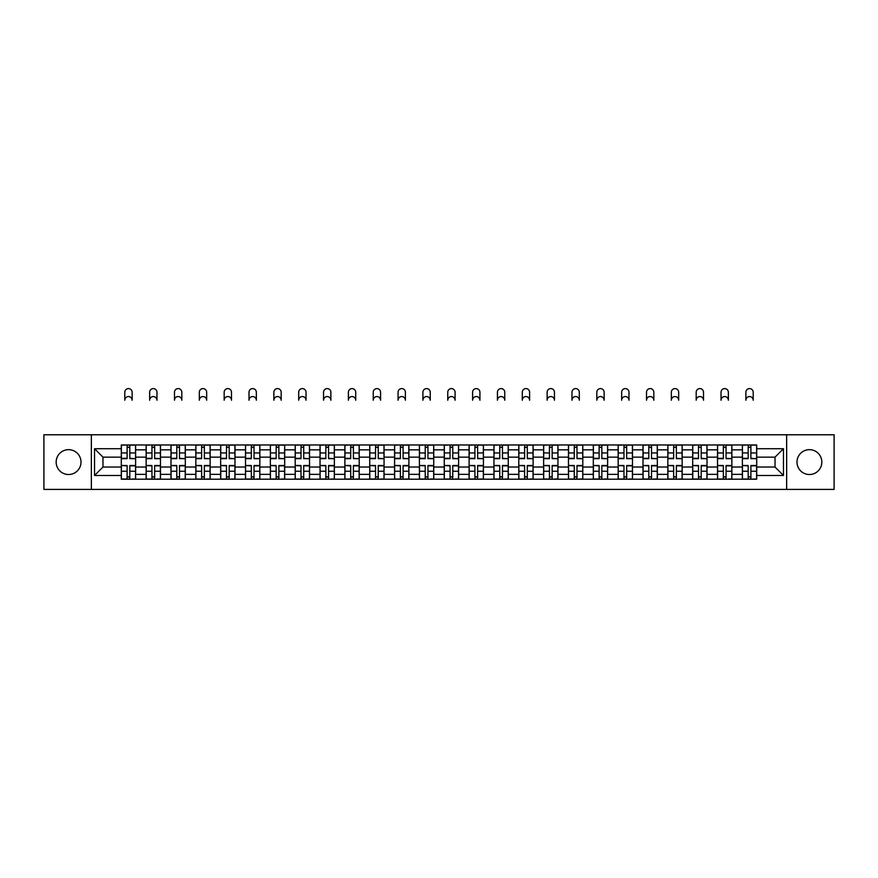 <?xml version="1.0" encoding="UTF-8"?>
<svg xmlns="http://www.w3.org/2000/svg" width="878" height="878" viewBox="0 0 878 878"><rect width="100%" height="100%" fill="white"/><g stroke="black" fill="none" stroke-linecap="round" stroke-linejoin="round"><path stroke-width="1.32" d="M809.417 449.668A12.424 12.424 0 0 0 796.994 462.091A12.424 12.424 0 0 0 809.417 474.515A12.424 12.424 0 0 0 821.841 462.091A12.424 12.424 0 0 0 809.417 449.668M68.583 449.668A12.424 12.424 0 0 0 56.159 462.091A12.424 12.424 0 0 0 68.583 474.515A12.424 12.424 0 0 0 81.006 462.091A12.424 12.424 0 0 0 68.583 449.668M786.644 489.408L834.1 489.408L834.1 434.775L43.9 434.775L43.9 489.408L786.644 489.408L786.644 434.775M146.143 479.212L146.143 449.832L135.629 449.832L135.629 479.212M135.629 449.832L135.629 444.97M146.143 449.832L146.143 444.97M160.476 444.97L160.476 479.212M170.98 479.212L170.98 444.97M185.313 444.97L185.313 479.212M195.827 479.212L195.827 444.97M210.16 444.97L210.16 479.212M220.663 479.212L220.663 444.97M234.997 444.97L234.997 479.212M245.511 479.212L245.511 444.97M259.844 444.97L259.844 479.212M270.358 479.212L270.358 444.97M284.691 444.97L284.691 479.212M295.195 479.212L295.195 444.97M309.528 444.97L309.528 479.212M320.042 479.212L320.042 444.97M334.375 444.97L334.375 479.212M344.878 479.212L344.878 444.97M359.212 444.97L359.212 479.212M369.726 479.212L369.726 444.97M384.059 444.97L384.059 479.212M394.573 479.212L394.573 444.97M408.907 444.97L408.907 479.212M419.41 479.212L419.41 444.97M433.743 444.97L433.743 479.212M444.257 479.212L444.257 444.97M458.59 444.97L458.59 479.212M469.093 479.212L469.093 444.97M483.427 444.97L483.427 479.212M493.941 479.212L493.941 444.97M508.274 444.97L508.274 479.212M518.788 479.212L518.788 444.97M533.122 444.97L533.122 479.212M543.625 479.212L543.625 444.97M557.958 444.97L557.958 479.212M568.472 479.212L568.472 444.97M582.805 444.97L582.805 479.212M593.308 479.212L593.308 444.97M607.642 444.97L607.642 479.212M618.156 479.212L618.156 444.97M632.489 444.97L632.489 479.212M643.003 479.212L643.003 444.97M657.337 444.97L657.337 479.212M667.84 479.212L667.84 444.97M682.173 444.97L682.173 479.212M692.687 479.212L692.687 444.97M707.02 444.97L707.02 479.212M717.524 479.212L717.524 444.97M731.857 444.97L731.857 479.212M742.371 479.212L742.371 444.97M742.371 467.03L731.857 467.03M717.524 467.03L707.02 467.03M692.687 467.03L682.173 467.03M667.84 467.03L657.337 467.03M643.003 467.03L632.489 467.03M618.156 467.03L607.642 467.03M593.308 467.03L582.805 467.03M568.472 467.03L557.958 467.03M543.625 467.03L533.122 467.03M518.788 467.03L508.274 467.03M493.941 467.03L483.427 467.03M469.093 467.03L458.59 467.03M444.257 467.03L433.743 467.03M419.41 467.03L408.907 467.03M394.573 467.03L384.059 467.03M369.726 467.03L359.212 467.03M344.878 467.03L334.375 467.03M320.042 467.03L309.528 467.03M295.195 467.03L284.691 467.03M270.358 467.03L259.844 467.03M245.511 467.03L234.997 467.03M220.663 467.03L210.16 467.03M195.827 467.03L185.313 467.03M170.98 467.03L160.476 467.03M146.143 467.03L135.629 467.03M742.371 457.153L731.857 457.153M717.524 457.153L707.02 457.153M692.687 457.153L682.173 457.153M667.84 457.153L657.337 457.153M643.003 457.153L632.489 457.153M618.156 457.153L607.642 457.153M593.308 457.153L582.805 457.153M568.472 457.153L557.958 457.153M543.625 457.153L533.122 457.153M518.788 457.153L508.274 457.153M493.941 457.153L483.427 457.153M469.093 457.153L458.59 457.153M444.257 457.153L433.743 457.153M419.41 457.153L408.907 457.153M394.573 457.153L384.059 457.153M369.726 457.153L359.212 457.153M344.878 457.153L334.375 457.153M320.042 457.153L309.528 457.153M295.195 457.153L284.691 457.153M270.358 457.153L259.844 457.153M245.511 457.153L234.997 457.153M220.663 457.153L210.16 457.153M195.827 457.153L185.313 457.153M170.98 457.153L160.476 457.153M146.143 457.153L135.629 457.153M102.978 467.03L121.296 467.03L121.296 457.153L102.978 457.153L102.978 467.03L94.539 475.47L94.539 448.713L121.296 448.713L121.296 457.153M756.704 457.153L756.704 467.03L775.022 467.03L775.022 457.153L756.704 457.153L756.704 444.97L121.296 444.97L121.296 448.713M756.704 448.713L783.461 448.713L783.461 475.47L756.704 475.47L756.704 467.03M121.296 467.03L121.296 479.212L756.704 479.212L756.704 475.47M121.296 475.47L94.539 475.47M91.356 489.408L91.356 434.775M129.812 476.82L127.112 476.82M127.112 447.363L129.812 447.363M154.66 476.82L151.949 476.82M151.949 447.363L154.66 447.363M179.507 476.82L176.796 476.82M176.796 447.363L179.507 447.363M204.344 476.82L201.633 476.82M201.633 447.363L204.344 447.363M229.191 476.82L226.48 476.82M226.48 447.363L229.191 447.363M254.027 476.82L251.327 476.82M251.327 447.363L254.027 447.363M278.875 476.82L276.164 476.82M276.164 447.363L278.875 447.363M303.722 476.82L301.011 476.82M301.011 447.363L303.722 447.363M328.559 476.82L325.848 476.82M325.848 447.363L328.559 447.363M353.406 476.82L350.695 476.82M350.695 447.363L353.406 447.363M378.242 476.82L375.543 476.82M375.543 447.363L378.242 447.363M403.09 476.82L400.379 476.82M400.379 447.363L403.09 447.363M427.937 476.82L425.226 476.82M425.226 447.363L427.937 447.363M452.774 476.82L450.063 476.82M450.063 447.363L452.774 447.363M477.621 476.82L474.91 476.82M474.91 447.363L477.621 447.363M502.457 476.82L499.758 476.82M499.758 447.363L502.457 447.363M527.305 476.82L524.594 476.82M524.594 447.363L527.305 447.363M552.152 476.82L549.441 476.82M549.441 447.363L552.152 447.363M576.989 476.82L574.278 476.82M574.278 447.363L576.989 447.363M601.836 476.82L599.125 476.82M599.125 447.363L601.836 447.363M626.672 476.82L623.973 476.82M623.973 447.363L626.672 447.363M651.52 476.82L648.809 476.82M648.809 447.363L651.52 447.363M676.367 476.82L673.656 476.82M673.656 447.363L676.367 447.363M701.204 476.82L698.493 476.82M698.493 447.363L701.204 447.363M726.051 476.82L723.34 476.82M723.34 447.363L726.051 447.363M750.888 476.82L748.188 476.82M748.188 447.363L750.888 447.363M94.539 448.713L102.978 457.153M775.022 467.03L783.461 475.47M775.022 457.153L783.461 448.713M132.128 400.225A3.666 3.666 0 0 0 128.462 396.56A3.666 3.666 0 0 0 124.797 400.225L124.797 392.257A3.666 3.666 0 0 1 128.462 388.592A3.666 3.666 0 0 1 132.128 392.257L132.128 400.225M129.812 458.327L135.552 458.667L129.812 458.667L129.812 445.135L135.552 445.135L132.358 445.135M135.552 458.327L135.552 445.135M127.112 447.198L129.812 447.198M124.555 445.135L121.373 445.135L121.373 458.667L127.112 458.667L127.112 445.135L132.128 444.97M121.373 445.135L124.797 444.97M127.112 465.856L121.373 465.516L127.112 465.516L127.112 479.048L121.373 479.048L124.555 479.048M121.373 465.856L121.373 479.048M129.812 476.984L127.112 476.984M132.358 479.048L135.552 479.048L135.552 465.516L129.812 465.516L129.812 479.048L124.797 479.048M135.552 479.048L132.128 479.048M156.964 400.225A3.666 3.666 0 0 0 153.31 396.56A3.666 3.666 0 0 0 149.644 400.225L149.644 392.257A3.666 3.666 0 0 1 153.31 388.592A3.666 3.666 0 0 1 156.964 392.257L156.964 400.225M154.66 458.327L160.389 458.667L154.66 458.667L154.66 445.135L160.389 445.135L157.206 445.135M160.389 458.327L160.389 445.135M151.949 447.198L154.66 447.198M149.403 445.135L146.22 445.135L146.22 458.667L151.949 458.667L151.949 445.135L156.964 444.97M146.22 445.135L149.644 444.97M181.812 400.225A3.666 3.666 0 0 0 178.146 396.56A3.666 3.666 0 0 0 174.481 400.225L174.481 392.257A3.666 3.666 0 0 1 178.146 388.592A3.666 3.666 0 0 1 181.812 392.257L181.812 400.225M179.507 458.327L185.236 458.667L179.507 458.667L179.507 445.135L185.236 445.135L182.053 445.135M185.236 458.327L185.236 445.135M176.796 447.198L179.507 447.198M174.25 445.135L171.056 445.135L171.056 458.667L176.796 458.667L176.796 445.135L181.812 444.97M171.056 445.135L174.481 444.97M151.949 465.856L146.22 465.516L151.949 465.516L151.949 479.048L146.22 479.048L149.403 479.048M146.22 465.856L146.22 479.048M154.66 476.984L151.949 476.984M157.206 479.048L160.389 479.048L160.389 465.516L154.66 465.516L154.66 479.048L149.644 479.048M160.389 479.048L156.964 479.048M176.796 465.856L171.056 465.516L176.796 465.516L176.796 479.048L171.056 479.048L174.25 479.048M171.056 465.856L171.056 479.048M179.507 476.984L176.796 476.984M182.053 479.048L185.236 479.048L185.236 465.516L179.507 465.516L179.507 479.048L174.481 479.048M185.236 479.048L181.812 479.048M206.659 400.225A3.666 3.666 0 0 0 202.994 396.56A3.666 3.666 0 0 0 199.328 400.225L199.328 392.257A3.666 3.666 0 0 1 202.994 388.592A3.666 3.666 0 0 1 206.659 392.257L206.659 400.225M204.344 458.327L210.072 458.667L204.344 458.667L204.344 445.135L210.072 445.135L206.89 445.135M210.072 458.327L210.072 445.135M201.633 447.198L204.344 447.198M199.087 445.135L195.904 445.135L195.904 458.667L201.633 458.667L201.633 445.135L206.659 444.97M195.904 445.135L199.328 444.97M231.496 400.225A3.666 3.666 0 0 0 227.83 396.56A3.666 3.666 0 0 0 224.175 400.225L224.175 392.257A3.666 3.666 0 0 1 227.83 388.592A3.666 3.666 0 0 1 231.496 392.257L231.496 400.225M229.191 458.327L234.92 458.667L229.191 458.667L229.191 445.135L234.92 445.135L231.737 445.135M234.92 458.327L234.92 445.135M226.48 447.198L229.191 447.198M223.934 445.135L220.751 445.135L220.751 458.667L226.48 458.667L226.48 445.135L231.496 444.97M220.751 445.135L224.175 444.97M256.343 400.225A3.666 3.666 0 0 0 252.677 396.56A3.666 3.666 0 0 0 249.012 400.225L249.012 392.257A3.666 3.666 0 0 1 252.677 388.592A3.666 3.666 0 0 1 256.343 392.257L256.343 400.225M254.027 458.327L259.767 458.667L254.027 458.667L254.027 445.135L259.767 445.135L256.574 445.135M259.767 458.327L259.767 445.135M251.327 447.198L254.027 447.198M248.77 445.135L245.588 445.135L245.588 458.667L251.327 458.667L251.327 445.135L256.343 444.97M245.588 445.135L249.012 444.97M201.633 465.856L195.904 465.516L201.633 465.516L201.633 479.048L195.904 479.048L199.087 479.048M195.904 465.856L195.904 479.048M204.344 476.984L201.633 476.984M206.89 479.048L210.072 479.048L210.072 465.516L204.344 465.516L204.344 479.048L199.328 479.048M210.072 479.048L206.659 479.048M226.48 465.856L220.751 465.516L226.48 465.516L226.48 479.048L220.751 479.048L223.934 479.048M220.751 465.856L220.751 479.048M229.191 476.984L226.48 476.984M231.737 479.048L234.92 479.048L234.92 465.516L229.191 465.516L229.191 479.048L224.175 479.048M234.92 479.048L231.496 479.048M251.327 465.856L245.588 465.516L251.327 465.516L251.327 479.048L245.588 479.048L248.77 479.048M245.588 465.856L245.588 479.048M254.027 476.984L251.327 476.984M256.574 479.048L259.767 479.048L259.767 465.516L254.027 465.516L254.027 479.048L249.012 479.048M259.767 479.048L256.343 479.048M281.179 400.225A3.666 3.666 0 0 0 277.525 396.56A3.666 3.666 0 0 0 273.859 400.225L273.859 392.257A3.666 3.666 0 0 1 277.525 388.592A3.666 3.666 0 0 1 281.179 392.257L281.179 400.225M278.875 458.327L284.604 458.667L278.875 458.667L278.875 445.135L284.604 445.135L281.421 445.135M284.604 458.327L284.604 445.135M276.164 447.198L278.875 447.198M273.618 445.135L270.435 445.135L270.435 458.667L276.164 458.667L276.164 445.135L281.179 444.97M270.435 445.135L273.859 444.97M276.164 465.856L270.435 465.516L276.164 465.516L276.164 479.048L270.435 479.048L273.618 479.048M270.435 465.856L270.435 479.048M278.875 476.984L276.164 476.984M281.421 479.048L284.604 479.048L284.604 465.516L278.875 465.516L278.875 479.048L273.859 479.048M284.604 479.048L281.179 479.048M306.027 400.225A3.666 3.666 0 0 0 302.361 396.56A3.666 3.666 0 0 0 298.696 400.225L298.696 392.257A3.666 3.666 0 0 1 302.361 388.592A3.666 3.666 0 0 1 306.027 392.257L306.027 400.225M303.722 458.327L309.451 458.667L303.722 458.667L303.722 445.135L309.451 445.135L306.268 445.135M309.451 458.327L309.451 445.135M301.011 447.198L303.722 447.198M298.465 445.135L295.271 445.135L295.271 458.667L301.011 458.667L301.011 445.135L306.027 444.97M295.271 445.135L298.696 444.97M301.011 465.856L295.271 465.516L301.011 465.516L301.011 479.048L295.271 479.048L298.465 479.048M295.271 465.856L295.271 479.048M303.722 476.984L301.011 476.984M306.268 479.048L309.451 479.048L309.451 465.516L303.722 465.516L303.722 479.048L298.696 479.048M309.451 479.048L306.027 479.048M330.874 400.225A3.666 3.666 0 0 0 327.209 396.56A3.666 3.666 0 0 0 323.543 400.225L323.543 392.257A3.666 3.666 0 0 1 327.209 388.592A3.666 3.666 0 0 1 330.874 392.257L330.874 400.225M328.559 458.327L334.288 458.667L328.559 458.667L328.559 445.135L334.288 445.135L331.105 445.135M334.288 458.327L334.288 445.135M325.848 447.198L328.559 447.198M323.302 445.135L320.119 445.135L320.119 458.667L325.848 458.667L325.848 445.135L330.874 444.97M320.119 445.135L323.543 444.97M325.848 465.856L320.119 465.516L325.848 465.516L325.848 479.048L320.119 479.048L323.302 479.048M320.119 465.856L320.119 479.048M328.559 476.984L325.848 476.984M331.105 479.048L334.288 479.048L334.288 465.516L328.559 465.516L328.559 479.048L323.543 479.048M334.288 479.048L330.874 479.048M355.711 400.225A3.666 3.666 0 0 0 352.045 396.56A3.666 3.666 0 0 0 348.39 400.225L348.39 392.257A3.666 3.666 0 0 1 352.045 388.592A3.666 3.666 0 0 1 355.711 392.257L355.711 400.225M353.406 458.327L359.135 458.667L353.406 458.667L353.406 445.135L359.135 445.135L355.952 445.135M359.135 458.327L359.135 445.135M350.695 447.198L353.406 447.198M348.149 445.135L344.966 445.135L344.966 458.667L350.695 458.667L350.695 445.135L355.711 444.97M344.966 445.135L348.39 444.97M350.695 465.856L344.966 465.516L350.695 465.516L350.695 479.048L344.966 479.048L348.149 479.048M344.966 465.856L344.966 479.048M353.406 476.984L350.695 476.984M355.952 479.048L359.135 479.048L359.135 465.516L353.406 465.516L353.406 479.048L348.39 479.048M359.135 479.048L355.711 479.048M380.558 400.225A3.666 3.666 0 0 0 376.892 396.56A3.666 3.666 0 0 0 373.227 400.225L373.227 392.257A3.666 3.666 0 0 1 376.892 388.592A3.666 3.666 0 0 1 380.558 392.257L380.558 400.225M378.242 458.327L383.982 458.667L378.242 458.667L378.242 445.135L383.982 445.135L380.789 445.135M383.982 458.327L383.982 445.135M375.543 447.198L378.242 447.198M372.985 445.135L369.803 445.135L369.803 458.667L375.543 458.667L375.543 445.135L380.558 444.97M369.803 445.135L373.227 444.97M375.543 465.856L369.803 465.516L375.543 465.516L375.543 479.048L369.803 479.048L372.985 479.048M369.803 465.856L369.803 479.048M378.242 476.984L375.543 476.984M380.789 479.048L383.982 479.048L383.982 465.516L378.242 465.516L378.242 479.048L373.227 479.048M383.982 479.048L380.558 479.048M405.395 400.225A3.666 3.666 0 0 0 401.74 396.56A3.666 3.666 0 0 0 398.074 400.225L398.074 392.257A3.666 3.666 0 0 1 401.74 388.592A3.666 3.666 0 0 1 405.395 392.257L405.395 400.225M403.09 458.327L408.819 458.667L403.09 458.667L403.09 445.135L408.819 445.135L405.636 445.135M408.819 458.327L408.819 445.135M400.379 447.198L403.09 447.198M397.833 445.135L394.65 445.135L394.65 458.667L400.379 458.667L400.379 445.135L405.395 444.97M394.65 445.135L398.074 444.97M400.379 465.856L394.65 465.516L400.379 465.516L400.379 479.048L394.65 479.048L397.833 479.048M394.65 465.856L394.65 479.048M403.09 476.984L400.379 476.984M405.636 479.048L408.819 479.048L408.819 465.516L403.09 465.516L403.09 479.048L398.074 479.048M408.819 479.048L405.395 479.048M430.242 400.225A3.666 3.666 0 0 0 426.576 396.56A3.666 3.666 0 0 0 422.911 400.225L422.911 392.257A3.666 3.666 0 0 1 426.576 388.592A3.666 3.666 0 0 1 430.242 392.257L430.242 400.225M427.937 458.327L433.666 458.667L427.937 458.667L427.937 445.135L433.666 445.135L430.483 445.135M433.666 458.327L433.666 445.135M425.226 447.198L427.937 447.198M422.68 445.135L419.486 445.135L419.486 458.667L425.226 458.667L425.226 445.135L430.242 444.97M419.486 445.135L422.911 444.97M425.226 465.856L419.486 465.516L425.226 465.516L425.226 479.048L419.486 479.048L422.68 479.048M419.486 465.856L419.486 479.048M427.937 476.984L425.226 476.984M430.483 479.048L433.666 479.048L433.666 465.516L427.937 465.516L427.937 479.048L422.911 479.048M433.666 479.048L430.242 479.048M455.089 400.225A3.666 3.666 0 0 0 451.424 396.56A3.666 3.666 0 0 0 447.758 400.225L447.758 392.257A3.666 3.666 0 0 1 451.424 388.592A3.666 3.666 0 0 1 455.089 392.257L455.089 400.225M452.774 458.327L458.514 458.667L452.774 458.667L452.774 445.135L458.514 445.135L455.32 445.135M458.514 458.327L458.514 445.135M450.063 447.198L452.774 447.198M447.517 445.135L444.334 445.135L444.334 458.667L450.063 458.667L450.063 445.135L455.089 444.97M444.334 445.135L447.758 444.97M450.063 465.856L444.334 465.516L450.063 465.516L450.063 479.048L444.334 479.048L447.517 479.048M444.334 465.856L444.334 479.048M452.774 476.984L450.063 476.984M455.32 479.048L458.514 479.048L458.514 465.516L452.774 465.516L452.774 479.048L447.758 479.048M458.514 479.048L455.089 479.048M479.926 400.225A3.666 3.666 0 0 0 476.26 396.56A3.666 3.666 0 0 0 472.605 400.225L472.605 392.257A3.666 3.666 0 0 1 476.26 388.592A3.666 3.666 0 0 1 479.926 392.257L479.926 400.225M477.621 458.327L483.35 458.667L477.621 458.667L477.621 445.135L483.35 445.135L480.167 445.135M483.35 458.327L483.35 445.135M474.91 447.198L477.621 447.198M472.364 445.135L469.181 445.135L469.181 458.667L474.91 458.667L474.91 445.135L479.926 444.97M469.181 445.135L472.605 444.97M474.91 465.856L469.181 465.516L474.91 465.516L474.91 479.048L469.181 479.048L472.364 479.048M469.181 465.856L469.181 479.048M477.621 476.984L474.91 476.984M480.167 479.048L483.35 479.048L483.35 465.516L477.621 465.516L477.621 479.048L472.605 479.048M483.35 479.048L479.926 479.048M504.773 400.225A3.666 3.666 0 0 0 501.108 396.56A3.666 3.666 0 0 0 497.442 400.225L497.442 392.257A3.666 3.666 0 0 1 501.108 388.592A3.666 3.666 0 0 1 504.773 392.257L504.773 400.225M502.457 458.327L508.197 458.667L502.457 458.667L502.457 445.135L508.197 445.135L505.015 445.135M508.197 458.327L508.197 445.135M499.758 447.198L502.457 447.198M497.211 445.135L494.018 445.135L494.018 458.667L499.758 458.667L499.758 445.135L504.773 444.97M494.018 445.135L497.442 444.97M499.758 465.856L494.018 465.516L499.758 465.516L499.758 479.048L494.018 479.048L497.211 479.048M494.018 465.856L494.018 479.048M502.457 476.984L499.758 476.984M505.015 479.048L508.197 479.048L508.197 465.516L502.457 465.516L502.457 479.048L497.442 479.048M508.197 479.048L504.773 479.048M529.61 400.225A3.666 3.666 0 0 0 525.955 396.56A3.666 3.666 0 0 0 522.289 400.225L522.289 392.257A3.666 3.666 0 0 1 525.955 388.592A3.666 3.666 0 0 1 529.61 392.257L529.61 400.225M527.305 458.327L533.034 458.667L527.305 458.667L527.305 445.135L533.034 445.135L529.851 445.135M533.034 458.327L533.034 445.135M524.594 447.198L527.305 447.198M522.048 445.135L518.865 445.135L518.865 458.667L524.594 458.667L524.594 445.135L529.61 444.97M518.865 445.135L522.289 444.97M524.594 465.856L518.865 465.516L524.594 465.516L524.594 479.048L518.865 479.048L522.048 479.048M518.865 465.856L518.865 479.048M527.305 476.984L524.594 476.984M529.851 479.048L533.034 479.048L533.034 465.516L527.305 465.516L527.305 479.048L522.289 479.048M533.034 479.048L529.61 479.048M554.457 400.225A3.666 3.666 0 0 0 550.791 396.56A3.666 3.666 0 0 0 547.126 400.225L547.126 392.257A3.666 3.666 0 0 1 550.791 388.592A3.666 3.666 0 0 1 554.457 392.257L554.457 400.225M552.152 458.327L557.881 458.667L552.152 458.667L552.152 445.135L557.881 445.135L554.698 445.135M557.881 458.327L557.881 445.135M549.441 447.198L552.152 447.198M546.895 445.135L543.712 445.135L543.712 458.667L549.441 458.667L549.441 445.135L554.457 444.97M543.712 445.135L547.126 444.97M549.441 465.856L543.712 465.516L549.441 465.516L549.441 479.048L543.712 479.048L546.895 479.048M543.712 465.856L543.712 479.048M552.152 476.984L549.441 476.984M554.698 479.048L557.881 479.048L557.881 465.516L552.152 465.516L552.152 479.048L547.126 479.048M557.881 479.048L554.457 479.048M579.304 400.225A3.666 3.666 0 0 0 575.639 396.56A3.666 3.666 0 0 0 571.973 400.225L571.973 392.257A3.666 3.666 0 0 1 575.639 388.592A3.666 3.666 0 0 1 579.304 392.257L579.304 400.225M576.989 458.327L582.729 458.667L576.989 458.667L576.989 445.135L582.729 445.135L579.535 445.135M582.729 458.327L582.729 445.135M574.278 447.198L576.989 447.198M571.732 445.135L568.549 445.135L568.549 458.667L574.278 458.667L574.278 445.135L579.304 444.97M568.549 445.135L571.973 444.97M574.278 465.856L568.549 465.516L574.278 465.516L574.278 479.048L568.549 479.048L571.732 479.048M568.549 465.856L568.549 479.048M576.989 476.984L574.278 476.984M579.535 479.048L582.729 479.048L582.729 465.516L576.989 465.516L576.989 479.048L571.973 479.048M582.729 479.048L579.304 479.048M604.141 400.225A3.666 3.666 0 0 0 600.475 396.56A3.666 3.666 0 0 0 596.82 400.225L596.82 392.257A3.666 3.666 0 0 1 600.475 388.592A3.666 3.666 0 0 1 604.141 392.257L604.141 400.225M601.836 458.327L607.565 458.667L601.836 458.667L601.836 445.135L607.565 445.135L604.382 445.135M607.565 458.327L607.565 445.135M599.125 447.198L601.836 447.198M596.579 445.135L593.396 445.135L593.396 458.667L599.125 458.667L599.125 445.135L604.141 444.97M593.396 445.135L596.82 444.97M599.125 465.856L593.396 465.516L599.125 465.516L599.125 479.048L593.396 479.048L596.579 479.048M593.396 465.856L593.396 479.048M601.836 476.984L599.125 476.984M604.382 479.048L607.565 479.048L607.565 465.516L601.836 465.516L601.836 479.048L596.82 479.048M607.565 479.048L604.141 479.048M628.988 400.225A3.666 3.666 0 0 0 625.323 396.56A3.666 3.666 0 0 0 621.657 400.225L621.657 392.257A3.666 3.666 0 0 1 625.323 388.592A3.666 3.666 0 0 1 628.988 392.257L628.988 400.225M626.672 458.327L632.412 458.667L626.672 458.667L626.672 445.135L632.412 445.135L629.23 445.135M632.412 458.327L632.412 445.135M623.973 447.198L626.672 447.198M621.426 445.135L618.233 445.135L618.233 458.667L623.973 458.667L623.973 445.135L628.988 444.97M618.233 445.135L621.657 444.97M623.973 465.856L618.233 465.516L623.973 465.516L623.973 479.048L618.233 479.048L621.426 479.048M618.233 465.856L618.233 479.048M626.672 476.984L623.973 476.984M629.23 479.048L632.412 479.048L632.412 465.516L626.672 465.516L626.672 479.048L621.657 479.048M632.412 479.048L628.988 479.048M653.825 400.225A3.666 3.666 0 0 0 650.17 396.56A3.666 3.666 0 0 0 646.504 400.225L646.504 392.257A3.666 3.666 0 0 1 650.17 388.592A3.666 3.666 0 0 1 653.825 392.257L653.825 400.225M651.52 458.327L657.249 458.667L651.52 458.667L651.52 445.135L657.249 445.135L654.066 445.135M657.249 458.327L657.249 445.135M648.809 447.198L651.52 447.198M646.263 445.135L643.08 445.135L643.08 458.667L648.809 458.667L648.809 445.135L653.825 444.97M643.08 445.135L646.504 444.97M648.809 465.856L643.08 465.516L648.809 465.516L648.809 479.048L643.08 479.048L646.263 479.048M643.08 465.856L643.08 479.048M651.52 476.984L648.809 476.984M654.066 479.048L657.249 479.048L657.249 465.516L651.52 465.516L651.52 479.048L646.504 479.048M657.249 479.048L653.825 479.048M678.672 400.225A3.666 3.666 0 0 0 675.006 396.56A3.666 3.666 0 0 0 671.341 400.225L671.341 392.257A3.666 3.666 0 0 1 675.006 388.592A3.666 3.666 0 0 1 678.672 392.257L678.672 400.225M676.367 458.327L682.096 458.667L676.367 458.667L676.367 445.135L682.096 445.135L678.913 445.135M682.096 458.327L682.096 445.135M673.656 447.198L676.367 447.198M671.11 445.135L667.928 445.135L667.928 458.667L673.656 458.667L673.656 445.135L678.672 444.97M667.928 445.135L671.341 444.97M673.656 465.856L667.928 465.516L673.656 465.516L673.656 479.048L667.928 479.048L671.11 479.048M667.928 465.856L667.928 479.048M676.367 476.984L673.656 476.984M678.913 479.048L682.096 479.048L682.096 465.516L676.367 465.516L676.367 479.048L671.341 479.048M682.096 479.048L678.672 479.048M703.519 400.225A3.666 3.666 0 0 0 699.854 396.56A3.666 3.666 0 0 0 696.188 400.225L696.188 392.257A3.666 3.666 0 0 1 699.854 388.592A3.666 3.666 0 0 1 703.519 392.257L703.519 400.225M701.204 458.327L706.944 458.667L701.204 458.667L701.204 445.135L706.944 445.135L703.75 445.135M706.944 458.327L706.944 445.135M698.493 447.198L701.204 447.198M695.947 445.135L692.764 445.135L692.764 458.667L698.493 458.667L698.493 445.135L703.519 444.97M692.764 445.135L696.188 444.97M698.493 465.856L692.764 465.516L698.493 465.516L698.493 479.048L692.764 479.048L695.947 479.048M692.764 465.856L692.764 479.048M701.204 476.984L698.493 476.984M703.75 479.048L706.944 479.048L706.944 465.516L701.204 465.516L701.204 479.048L696.188 479.048M706.944 479.048L703.519 479.048M728.356 400.225A3.666 3.666 0 0 0 724.69 396.56A3.666 3.666 0 0 0 721.036 400.225L721.036 392.257A3.666 3.666 0 0 1 724.69 388.592A3.666 3.666 0 0 1 728.356 392.257L728.356 400.225M726.051 458.327L731.78 458.667L726.051 458.667L726.051 445.135L731.78 445.135L728.597 445.135M731.78 458.327L731.78 445.135M723.34 447.198L726.051 447.198M720.794 445.135L717.611 445.135L717.611 458.667L723.34 458.667L723.34 445.135L728.356 444.97M717.611 445.135L721.036 444.97M723.34 465.856L717.611 465.516L723.34 465.516L723.34 479.048L717.611 479.048L720.794 479.048M717.611 465.856L717.611 479.048M726.051 476.984L723.34 476.984M728.597 479.048L731.78 479.048L731.78 465.516L726.051 465.516L726.051 479.048L721.036 479.048M731.78 479.048L728.356 479.048M753.203 400.225A3.666 3.666 0 0 0 749.538 396.56A3.666 3.666 0 0 0 745.872 400.225L745.872 392.257A3.666 3.666 0 0 1 749.538 388.592A3.666 3.666 0 0 1 753.203 392.257L753.203 400.225M750.888 458.327L756.627 458.667L750.888 458.667L750.888 445.135L756.627 445.135L753.445 445.135M756.627 458.327L756.627 445.135M748.188 447.198L750.888 447.198M745.641 445.135L742.448 445.135L742.448 458.667L748.188 458.667L748.188 445.135L753.203 444.97M742.448 445.135L745.872 444.97M748.188 465.856L742.448 465.516L748.188 465.516L748.188 479.048L742.448 479.048L745.641 479.048M742.448 465.856L742.448 479.048M750.888 476.984L748.188 476.984M753.445 479.048L756.627 479.048L756.627 465.516L750.888 465.516L750.888 479.048L745.872 479.048M756.627 479.048L753.203 479.048M717.524 449.832L707.02 449.832M692.687 449.832L682.173 449.832M667.84 449.832L657.337 449.832M643.003 449.832L632.489 449.832M618.156 449.832L607.642 449.832M593.308 449.832L582.805 449.832M568.472 449.832L557.958 449.832M543.625 449.832L533.122 449.832M518.788 449.832L508.274 449.832M493.941 449.832L483.427 449.832M469.093 449.832L458.59 449.832M444.257 449.832L433.743 449.832M419.41 449.832L408.907 449.832M394.573 449.832L384.059 449.832M369.726 449.832L359.212 449.832M344.878 449.832L334.375 449.832M320.042 449.832L309.528 449.832M295.195 449.832L284.691 449.832M270.358 449.832L259.844 449.832M245.511 449.832L234.997 449.832M220.663 449.832L210.16 449.832M195.827 449.832L185.313 449.832M170.98 449.832L160.476 449.832M742.371 449.832L731.857 449.832M717.524 474.35L707.02 474.35M692.687 474.35L682.173 474.35M667.84 474.35L657.337 474.35M643.003 474.35L632.489 474.35M618.156 474.35L607.642 474.35M593.308 474.35L582.805 474.35M568.472 474.35L557.958 474.35M543.625 474.35L533.122 474.35M518.788 474.35L508.274 474.35M493.941 474.35L483.427 474.35M469.093 474.35L458.59 474.35M444.257 474.35L433.743 474.35M419.41 474.35L408.907 474.35M394.573 474.35L384.059 474.35M369.726 474.35L359.212 474.35M344.878 474.35L334.375 474.35M320.042 474.35L309.528 474.35M295.195 474.35L284.691 474.35M270.358 474.35L259.844 474.35M245.511 474.35L234.997 474.35M220.663 474.35L210.16 474.35M195.827 474.35L185.313 474.35M170.98 474.35L160.476 474.35M146.143 474.35L135.629 474.35M742.371 474.35L731.857 474.35M129.812 452.949L135.552 452.949M121.373 458.327L127.112 458.327M121.373 452.949L127.112 452.949M127.112 471.234L121.373 471.234M135.552 465.856L129.812 465.856M135.552 471.234L129.812 471.234M154.66 452.949L160.389 452.949M146.22 458.327L151.949 458.327M146.22 452.949L151.949 452.949M179.507 452.949L185.236 452.949M171.056 458.327L176.796 458.327M171.056 452.949L176.796 452.949M151.949 471.234L146.22 471.234M160.389 465.856L154.66 465.856M160.389 471.234L154.66 471.234M176.796 471.234L171.056 471.234M185.236 465.856L179.507 465.856M185.236 471.234L179.507 471.234M204.344 452.949L210.072 452.949M195.904 458.327L201.633 458.327M195.904 452.949L201.633 452.949M229.191 452.949L234.92 452.949M220.751 458.327L226.48 458.327M220.751 452.949L226.48 452.949M254.027 452.949L259.767 452.949M245.588 458.327L251.327 458.327M245.588 452.949L251.327 452.949M201.633 471.234L195.904 471.234M210.072 465.856L204.344 465.856M210.072 471.234L204.344 471.234M226.48 471.234L220.751 471.234M234.92 465.856L229.191 465.856M234.92 471.234L229.191 471.234M251.327 471.234L245.588 471.234M259.767 465.856L254.027 465.856M259.767 471.234L254.027 471.234M278.875 452.949L284.604 452.949M270.435 458.327L276.164 458.327M270.435 452.949L276.164 452.949M276.164 471.234L270.435 471.234M284.604 465.856L278.875 465.856M284.604 471.234L278.875 471.234M303.722 452.949L309.451 452.949M295.271 458.327L301.011 458.327M295.271 452.949L301.011 452.949M301.011 471.234L295.271 471.234M309.451 465.856L303.722 465.856M309.451 471.234L303.722 471.234M328.559 452.949L334.288 452.949M320.119 458.327L325.848 458.327M320.119 452.949L325.848 452.949M325.848 471.234L320.119 471.234M334.288 465.856L328.559 465.856M334.288 471.234L328.559 471.234M353.406 452.949L359.135 452.949M344.966 458.327L350.695 458.327M344.966 452.949L350.695 452.949M350.695 471.234L344.966 471.234M359.135 465.856L353.406 465.856M359.135 471.234L353.406 471.234M378.242 452.949L383.982 452.949M369.803 458.327L375.543 458.327M369.803 452.949L375.543 452.949M375.543 471.234L369.803 471.234M383.982 465.856L378.242 465.856M383.982 471.234L378.242 471.234M403.09 452.949L408.819 452.949M394.65 458.327L400.379 458.327M394.65 452.949L400.379 452.949M400.379 471.234L394.65 471.234M408.819 465.856L403.09 465.856M408.819 471.234L403.09 471.234M427.937 452.949L433.666 452.949M419.486 458.327L425.226 458.327M419.486 452.949L425.226 452.949M425.226 471.234L419.486 471.234M433.666 465.856L427.937 465.856M433.666 471.234L427.937 471.234M452.774 452.949L458.514 452.949M444.334 458.327L450.063 458.327M444.334 452.949L450.063 452.949M450.063 471.234L444.334 471.234M458.514 465.856L452.774 465.856M458.514 471.234L452.774 471.234M477.621 452.949L483.35 452.949M469.181 458.327L474.91 458.327M469.181 452.949L474.91 452.949M474.91 471.234L469.181 471.234M483.35 465.856L477.621 465.856M483.35 471.234L477.621 471.234M502.457 452.949L508.197 452.949M494.018 458.327L499.758 458.327M494.018 452.949L499.758 452.949M499.758 471.234L494.018 471.234M508.197 465.856L502.457 465.856M508.197 471.234L502.457 471.234M527.305 452.949L533.034 452.949M518.865 458.327L524.594 458.327M518.865 452.949L524.594 452.949M524.594 471.234L518.865 471.234M533.034 465.856L527.305 465.856M533.034 471.234L527.305 471.234M552.152 452.949L557.881 452.949M543.712 458.327L549.441 458.327M543.712 452.949L549.441 452.949M549.441 471.234L543.712 471.234M557.881 465.856L552.152 465.856M557.881 471.234L552.152 471.234M576.989 452.949L582.729 452.949M568.549 458.327L574.278 458.327M568.549 452.949L574.278 452.949M574.278 471.234L568.549 471.234M582.729 465.856L576.989 465.856M582.729 471.234L576.989 471.234M601.836 452.949L607.565 452.949M593.396 458.327L599.125 458.327M593.396 452.949L599.125 452.949M599.125 471.234L593.396 471.234M607.565 465.856L601.836 465.856M607.565 471.234L601.836 471.234M626.672 452.949L632.412 452.949M618.233 458.327L623.973 458.327M618.233 452.949L623.973 452.949M623.973 471.234L618.233 471.234M632.412 465.856L626.672 465.856M632.412 471.234L626.672 471.234M651.52 452.949L657.249 452.949M643.08 458.327L648.809 458.327M643.08 452.949L648.809 452.949M648.809 471.234L643.08 471.234M657.249 465.856L651.52 465.856M657.249 471.234L651.52 471.234M676.367 452.949L682.096 452.949M667.928 458.327L673.656 458.327M667.928 452.949L673.656 452.949M673.656 471.234L667.928 471.234M682.096 465.856L676.367 465.856M682.096 471.234L676.367 471.234M701.204 452.949L706.944 452.949M692.764 458.327L698.493 458.327M692.764 452.949L698.493 452.949M698.493 471.234L692.764 471.234M706.944 465.856L701.204 465.856M706.944 471.234L701.204 471.234M726.051 452.949L731.78 452.949M717.611 458.327L723.34 458.327M717.611 452.949L723.34 452.949M723.34 471.234L717.611 471.234M731.78 465.856L726.051 465.856M731.78 471.234L726.051 471.234M750.888 452.949L756.627 452.949M742.448 458.327L748.188 458.327M742.448 452.949L748.188 452.949M748.188 471.234L742.448 471.234M756.627 465.856L750.888 465.856M756.627 471.234L750.888 471.234"/></g></svg>
